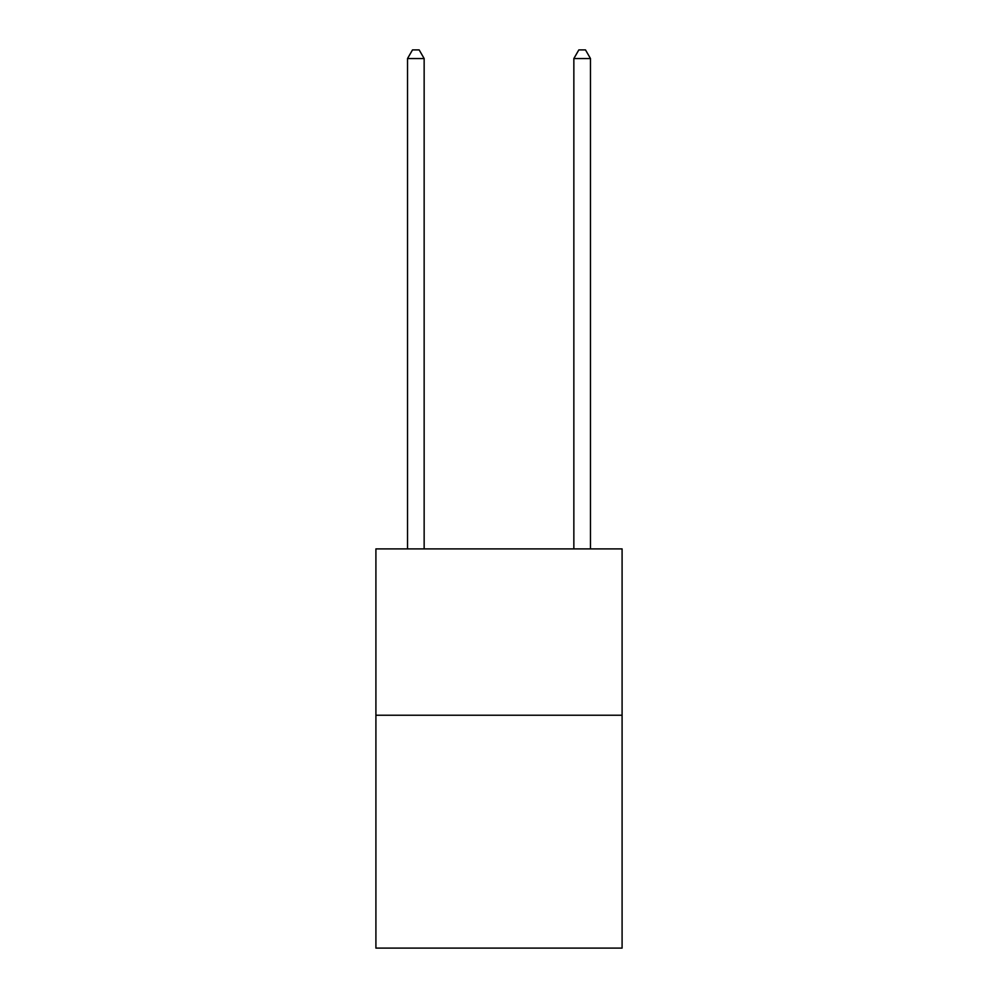 <?xml version="1.0" encoding="UTF-8"?>
<svg xmlns="http://www.w3.org/2000/svg" width="998" height="998" viewBox="0 0 998 998"><rect width="100%" height="100%" fill="white"/><g stroke="black" fill="none" stroke-linecap="round" stroke-linejoin="round"><path stroke-width="1.5" d="M622.091 715.229L622.091 948.1L375.909 948.1L375.909 548.9L622.091 548.9L622.091 715.229L375.909 715.229M424.15 548.9L424.15 58.545L407.521 58.545L407.521 548.9M407.521 58.545L412.511 49.9L419.16 49.9L424.15 58.545M590.479 548.9L590.479 58.545L573.85 58.545L573.85 548.9M573.85 58.545L578.84 49.9L585.489 49.9L590.479 58.545"/></g></svg>
